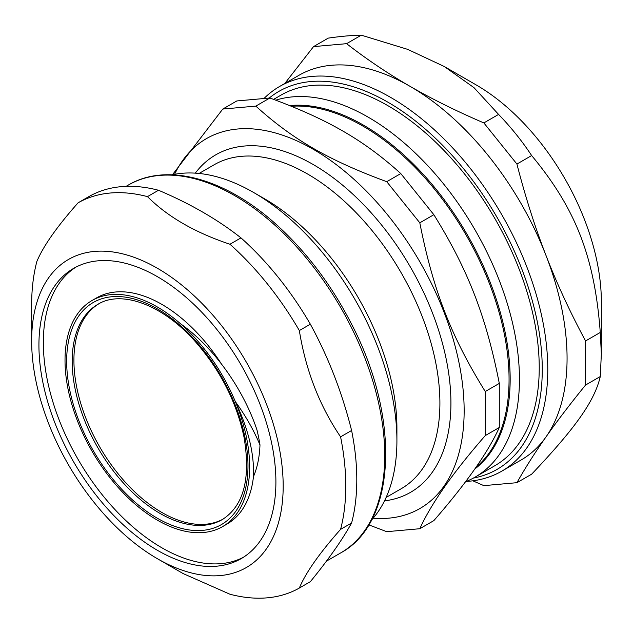 <?xml version="1.0" encoding="UTF-8"?>
<svg xmlns="http://www.w3.org/2000/svg" width="633" height="633" viewBox="0 0 633 633"><rect width="100%" height="100%" fill="white"/><g stroke="black" fill="none" stroke-linecap="round" stroke-linejoin="round"><path stroke-width="0.95" d="M75.873 267.158A167.563 96.746 -120 0 0 78.041 459.321A167.563 96.746 -120 0 0 243.373 557.293A167.563 96.746 -120 0 1 115.048 509.644A167.563 96.746 -120 0 1 43.337 342.548A167.563 96.746 -120 0 1 75.873 267.158M259.989 444.952A141.57 81.736 -120 0 0 256.966 429.942C243.389 389.224 213.954 347.256 180.397 323.669A130.54 75.367 60 0 1 235.326 401.591A130.54 75.367 60 0 1 222.594 526.609A130.54 75.367 60 0 1 92.054 451.234A130.54 75.367 60 0 1 92.054 300.501A130.54 75.367 60 0 1 180.397 323.669M253.469 476.641C257.362 467.494 259.538 456.931 259.981 444.952C253.722 430.06 245.501 415.604 235.326 401.591C248.318 428.802 254.371 453.821 253.469 476.641A130.54 75.367 -120 0 1 227.097 524.005L222.594 526.609M221.226 363.659A130.54 75.367 -120 0 0 96.556 297.898L92.054 300.501M223.085 519.107A124.305 71.766 60 0 1 139.853 496.549A124.305 71.766 60 0 1 98.788 303.824M157.411 558.717A177.865 102.688 -120 0 0 283.18 486.112A177.865 102.688 -120 0 0 157.419 268.273A177.865 102.688 -120 0 0 31.65 340.886A177.865 102.688 -120 0 0 157.411 558.717L183.198 573.609L229.953 594.237A222.12 128.238 -120 0 0 299.338 588.041C305.715 572.738 319.467 553.179 340.578 529.37L351.6 523C342.105 540.107 328.361 559.659 310.36 581.672L299.338 588.041M158.495 190.264C190.24 203.676 217.736 219.548 240.975 237.881L229.953 244.243C195.091 232.62 167.595 216.747 147.473 196.626L158.495 190.264A222.12 128.238 -120 0 0 89.111 196.459L78.088 202.821C56.97 226.63 43.226 246.19 36.849 261.492A222.12 128.238 -120 0 0 31.65 304.75L31.65 340.886M340.578 436.849C319.467 405.674 305.715 370.242 299.338 330.561L310.36 324.199C328.361 357.17 342.105 392.602 351.6 430.487L340.578 436.849A222.12 128.238 -120 0 1 340.578 529.37M351.6 523A222.12 128.238 -120 0 0 351.6 430.487M299.338 330.561A222.12 128.238 -120 0 0 229.953 244.243M310.36 324.199A222.12 128.238 -120 0 0 240.975 237.881M147.473 196.626A222.12 128.238 -120 0 0 78.088 202.821M38.93 345.088A167.563 96.746 -120 0 0 112.073 513.719A167.563 96.746 -120 0 0 241.197 558.615A167.563 96.746 -120 0 0 241.197 365.13A167.563 96.746 -120 0 0 73.634 268.384A167.563 96.746 -120 0 0 38.93 345.088M465.508 481.737A213.938 123.514 -120 0 0 475.138 477.1A213.938 123.514 -120 0 0 481.776 242.083A213.938 123.514 -120 0 0 275.782 100.164M273.638 99.365L280.989 95.124A213.938 123.514 60 0 1 494.927 218.638A213.938 123.514 60 0 1 494.927 465.666L475.138 477.1M368.794 524.86L386.739 531.68L419.806 528.721L433.85 520.611C466.149 483.525 487.972 452.484 499.302 427.497L485.258 435.607L485.258 391.518L499.302 383.408L499.302 427.497M419.806 528.721C431.136 503.733 452.959 472.693 485.258 435.607M485.258 391.518C451.068 336.455 433.035 289.977 419.806 222.816L433.85 214.706C468.04 269.761 486.081 316.247 499.302 383.408M419.806 222.816L386.739 181.687L400.784 173.569L433.85 214.706M386.739 181.687C328.836 160.355 292.77 139.537 255.827 106.107L269.88 97.996C327.775 119.321 363.848 140.146 400.784 173.569M255.827 106.107L222.761 109.058L236.813 100.948L269.88 97.996M222.761 109.058L172.461 174.74M373.138 518.229A213.543 123.293 -120 0 0 419.924 261.943A213.543 123.293 -120 0 0 174.581 174.312M384.5 500.869A194.837 112.492 -120 0 0 410.572 267.34A194.837 112.492 -120 0 0 195.296 173.149M386.122 497.435L401.164 488.755A187.044 107.99 -120 0 0 401.164 272.768A187.044 107.99 -120 0 0 214.12 164.778L199.078 173.458M371.508 520.073A202.631 116.994 -120 0 0 396.915 440.671L396.915 427.948A187.044 107.99 -120 0 0 264.657 198.857L253.635 192.495A202.631 116.994 -120 0 0 172.168 174.803M396.915 440.671A202.631 116.994 -120 0 0 253.635 192.495M361.308 35.171L407.644 49.358L444.287 66.512L474.006 87.671L498.582 114.423L483.857 122.921C456.551 111.194 431.935 98.985 410.002 86.31C388.037 73.65 366.903 59.431 346.591 43.669L361.308 35.171C351.711 35.329 340.689 36.318 328.242 38.122L313.525 46.62L284.818 83.461M498.582 114.423C511.029 127.312 522.051 141.024 531.649 155.552L516.924 164.058L483.857 122.921M346.591 43.669L313.525 46.62M531.649 155.552C575.801 208.637 594.624 257.148 600.282 332.452L585.557 340.958C570.159 312.291 556.977 283.813 546.026 255.518C535.035 227.247 525.335 196.76 516.924 164.058M600.282 332.452L601.35 353.879L600.282 376.54L585.557 385.046L585.557 340.958M600.282 376.54C594.624 400.863 575.801 427.647 531.649 474.188L516.924 482.686C525.335 467.771 535.035 452.5 546.026 436.881C556.977 421.277 570.159 403.996 585.557 385.046M472.835 480.811L483.857 485.638L516.924 482.686M264.175 98.313A222.12 128.238 60 0 1 279.659 86.444L298.942 75.311A222.12 128.238 60 0 1 410.002 86.31A222.12 128.238 60 0 1 546.026 255.518A222.12 128.238 60 0 1 546.026 436.881A222.12 128.238 60 0 1 521.062 460.033L501.771 471.166A222.12 128.238 60 0 1 466.284 481.42M444.287 66.512L476.135 84.901A177.082 102.237 60 0 1 601.35 301.783L601.35 353.879M269.254 98.028A218.219 125.991 60 0 1 502.744 227.587A218.219 125.991 60 0 1 473.318 478.113M279.659 86.444A222.12 128.238 60 0 1 501.771 214.682A222.12 128.238 60 0 1 501.771 471.166M340.76 552.878C396.701 522.842 400.436 417.709 351.592 324.175C331.882 285.689 307.298 252.931 277.84 225.91C226.63 178.791 167.341 161.866 128.38 185.034A212.379 122.62 60 0 1 340.76 307.646A212.379 122.62 60 0 1 340.76 552.878L326.438 561.147M69.543 336.709A128.206 74.021 -120 0 0 181.592 528.42A128.206 74.021 -120 0 0 220.838 375.519A128.206 74.021 -120 0 0 69.543 336.709M74.971 337.452A124.305 71.766 60 0 1 97.925 304.307C121.148 289.756 162.531 304.426 195.304 341.606C220.237 370.083 236.465 401.892 243.99 437.015C250.969 478.477 243.713 506.004 222.23 519.614A124.305 71.766 60 0 1 138.113 497.554A124.305 71.766 60 0 1 74.971 337.452M474.703 469.1A207.379 119.732 -120 0 0 496.802 300.825A207.379 119.732 -120 0 0 363.532 125.176A207.379 119.732 -120 0 0 289.724 105.576M475.881 467.407A206.92 119.463 -120 0 0 495.006 299.053A206.92 119.463 -120 0 0 362.749 125.999A206.92 119.463 -120 0 0 291.402 106.257M128.38 185.034L126.078 186.363"/></g></svg>
